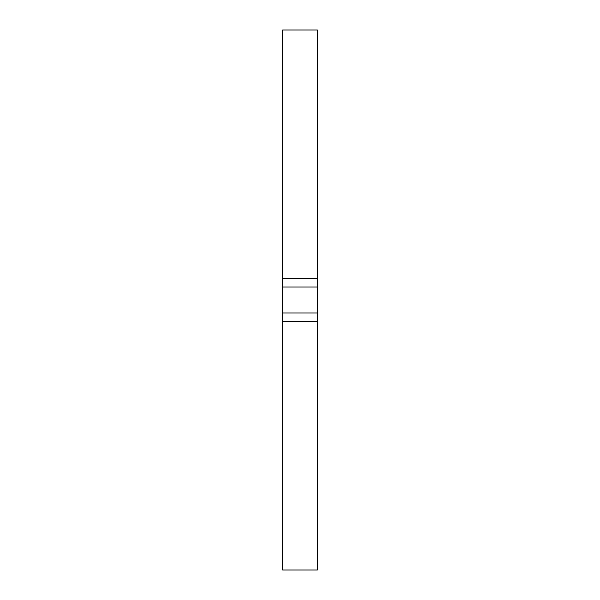 <?xml version="1.0" encoding="UTF-8"?>
<svg xmlns="http://www.w3.org/2000/svg" width="600" height="600" viewBox="0 0 600 600"><rect width="100%" height="100%" fill="white"/><g stroke="black" fill="none" stroke-linecap="round" stroke-linejoin="round"><path stroke-width="0.9" d="M282.668 321.668L282.668 313.005L317.332 313.005L317.332 321.668L282.668 321.668L282.668 570L317.332 570L282.668 570M317.332 313.005L317.332 286.995L282.668 286.995L282.668 313.005M282.668 286.995L282.668 30L317.332 30L317.332 278.332L282.668 278.332M317.332 286.995L317.332 278.332M317.332 321.668L317.332 570"/></g></svg>
